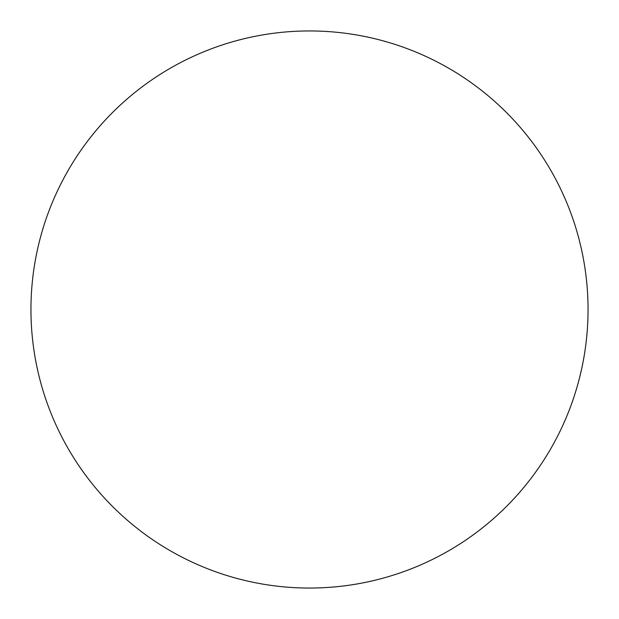 <?xml version="1.0" encoding="UTF-8"?>
<svg xmlns="http://www.w3.org/2000/svg" width="619" height="619" viewBox="0 0 619 619"><rect width="100%" height="100%" fill="white"/><g stroke="black" fill="none" stroke-linecap="round" stroke-linejoin="round"><path stroke-width="0.46" stroke-dasharray="3.1 2.32" d="M588.05 309.5A278.55 278.55 0 0 0 309.5 30.95A278.55 278.55 0 0 0 30.95 309.5A278.55 278.55 0 0 0 309.5 588.05A278.55 278.55 0 0 0 588.05 309.5"/><path stroke-width="0.93" d="M588.05 309.5A278.55 278.55 0 0 0 309.5 30.95A278.55 278.55 0 0 0 30.95 309.5A278.55 278.55 0 0 0 309.5 588.05A278.55 278.55 0 0 0 588.05 309.5"/></g></svg>
